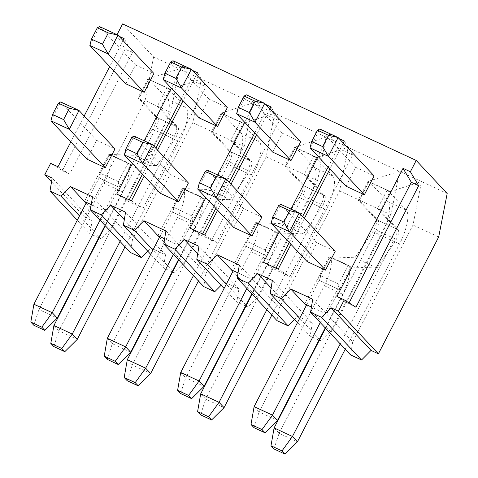 <?xml version="1.0" encoding="UTF-8"?>
<svg xmlns="http://www.w3.org/2000/svg" width="478" height="478" viewBox="0 0 478 478"><rect width="100%" height="100%" fill="white"/><g stroke="black" fill="none" stroke-linecap="round" stroke-linejoin="round"><path stroke-width="0.36" stroke-dasharray="2.39 1.79" d="M387.222 189.909A4.272 0.514 -152.7 0 0 388.775 191.027L387.222 189.909L377.5 208.749A4.272 0.514 27.3 0 0 380.201 210.529L398.186 229.715L378.002 220.328L359.151 200.216L368.873 181.377A4.272 0.514 -152.7 0 1 368.998 181.628A4.272 0.514 -152.7 0 1 368.634 181.658L387.879 190.608L406.175 210.123A29.905 9.566 -65.1 0 1 399.554 243.965L345.23 349.227M368.873 181.377L387.825 201.591A29.905 9.566 -65.1 0 1 381.205 235.433L279.098 433.265L297.447 441.797M274.103 427.935L279.098 433.265L273.99 448.979M359.151 200.216A4.272 0.514 27.3 0 1 359.277 200.467A4.272 0.514 27.3 0 1 358.183 200.288L376.168 219.474L378.104 220.43A8.544 2.731 -65.1 0 1 376.21 230.103L325.56 328.243M346.024 186.217L355.752 167.372L374.101 175.91M355.752 167.372L319.776 129L310.049 147.839M340.234 343.897L394.559 238.636A8.544 2.731 -65.1 0 0 396.453 228.968L377.5 208.749M307.127 261.58L316.854 242.74L335.203 251.273M316.854 242.74L280.879 204.369L271.151 223.208M376.168 219.474A8.544 2.731 -65.1 0 1 372.828 231.591L354.945 257.767L329.199 256.817A4.272 1.368 -65.1 0 1 329.025 256.776L329.533 256.973A4.272 0.514 -152.7 0 0 330.101 256.991A4.272 0.514 -152.7 0 0 329.975 256.74L348.325 265.272L338.597 284.117A4.272 1.368 -65.1 0 0 338.567 284.081L320.218 275.543A4.272 1.368 114.9 0 1 320.248 275.585L329.975 256.74A25.633 8.198 -65.1 0 1 324.269 285.707L259.112 411.946L277.461 420.479M338.597 284.117A4.272 1.368 -65.1 0 1 337.623 288.915L320.248 322.578M329.533 256.973L350.237 266.605A4.272 0.514 -152.7 0 1 348.325 265.272A25.633 8.198 -65.1 0 1 342.618 294.245L325.243 327.908M254.117 406.617L259.112 411.946L254.003 427.661M320.248 275.585A4.272 1.368 -65.1 0 1 319.274 280.377L306.655 304.827M329.025 256.776L317.338 279.421L320.164 276.248L320.236 275.615A4.272 1.368 114.9 0 0 320.117 275.442M338.466 283.974A4.272 1.368 -65.1 0 1 338.585 284.147C339.38 285.42 339.637 287.26 339.356 289.662L326.713 314.154L311.423 307.043M313.825 155.774A4.272 0.514 -152.7 0 0 315.378 156.886L313.825 155.774L304.104 174.613A4.272 0.514 27.3 0 0 306.804 176.388L324.789 195.58L304.606 186.187L285.754 166.081L295.476 147.236A4.272 0.514 -152.7 0 1 295.601 147.493A4.272 0.514 -152.7 0 1 295.237 147.517L314.482 156.467L332.778 175.988A29.905 9.566 -65.1 0 1 326.157 209.83L271.833 315.086M295.476 147.236L314.428 167.455A29.905 9.566 -65.1 0 1 307.808 201.292L205.701 399.13L224.051 407.662M200.7 393.8L205.701 399.13L200.593 414.844M285.754 166.081A4.272 0.514 27.3 0 1 285.88 166.332A4.272 0.514 27.3 0 1 284.78 166.147L302.771 185.339L304.707 186.295A8.544 2.731 -65.1 0 1 302.813 195.962L252.157 294.107M272.627 152.082L282.355 133.237L300.704 141.769M282.355 133.237L246.379 94.865L236.652 113.704M266.832 309.756L321.162 204.5A8.544 2.731 -65.1 0 0 323.056 194.833L304.104 174.613M233.73 227.444L243.451 208.605L261.801 217.137M243.451 208.605L207.482 170.228L197.755 189.073M302.771 185.339A8.544 2.731 -65.1 0 1 299.425 197.456L281.548 223.632L255.802 222.682A4.272 1.368 -65.1 0 1 255.622 222.64L256.13 222.838A4.272 0.514 -152.7 0 0 256.704 222.856A4.272 0.514 -152.7 0 0 256.578 222.605L274.928 231.137L265.2 249.982A4.272 1.368 -65.1 0 0 265.171 249.94L246.821 241.408A4.272 1.368 114.9 0 1 246.851 241.444L256.578 222.605A25.633 8.198 -65.1 0 1 250.872 251.571L185.715 377.811L204.064 386.344M265.2 249.982A4.272 1.368 -65.1 0 1 264.22 254.774L246.851 288.437M256.13 222.838L276.84 232.469A4.272 0.514 -152.7 0 1 274.928 231.137A25.633 8.198 -65.1 0 1 269.222 260.104L251.846 293.767M180.72 372.481L185.715 377.811L180.606 393.525M246.851 241.444A4.272 1.368 -65.1 0 1 245.871 246.242L233.258 270.685M255.622 222.64L243.941 245.28L246.768 242.113L246.833 241.48A4.272 1.368 114.9 0 0 246.72 241.3M265.069 249.839A4.272 1.368 -65.1 0 1 265.182 250.012C265.983 251.285 266.24 253.125 265.959 255.521L253.316 280.018L238.026 272.908M240.428 121.633A4.272 0.514 -152.7 0 0 241.982 122.75L240.428 121.633L230.707 140.478A4.272 0.514 27.3 0 0 233.401 142.253L251.392 161.439L231.209 152.052L212.351 131.94L222.079 113.101A4.272 0.514 -152.7 0 1 222.204 113.352A4.272 0.514 -152.7 0 1 221.834 113.382L241.085 122.332L259.381 141.852A29.905 9.566 -65.1 0 1 252.76 175.689L198.43 280.95M222.079 113.101L241.031 133.32A29.905 9.566 -65.1 0 1 234.411 167.157L132.304 364.989L150.654 373.527M127.303 359.659L132.304 364.989L127.19 380.703M212.351 131.94A4.272 0.514 27.3 0 1 212.483 132.197A4.272 0.514 27.3 0 1 211.384 132.012L229.374 151.197L231.304 152.159A8.544 2.731 -65.1 0 1 229.416 161.827L178.76 259.966M199.23 117.941L208.958 99.101L227.307 107.634M208.958 99.101L172.982 60.724L163.255 79.569M193.435 275.621L247.765 170.359A8.544 2.731 -65.1 0 0 249.653 160.692L230.707 140.478M160.333 193.309L170.054 174.464L188.404 183.002M170.054 174.464L134.079 136.093L124.358 154.932M191.803 215.847A4.272 1.368 -65.1 0 0 191.774 215.805L173.424 207.273A4.272 1.368 114.9 0 1 173.454 207.309L183.146 188.428L201.495 196.966L191.803 215.847A4.272 1.368 -65.1 0 1 190.824 220.639L173.448 254.302M229.374 151.197A8.544 2.731 -65.1 0 1 226.028 163.315L208.151 189.497L182.405 188.541A4.272 1.368 -65.1 0 1 182.226 188.505L203.443 198.334A4.272 0.514 -152.7 0 1 201.531 197.002A25.633 8.198 -65.1 0 1 195.819 225.969L178.449 259.632M107.317 338.34L112.318 343.67L130.667 352.208M107.209 359.384L112.318 343.67L177.469 217.436L195.819 225.969M183.182 188.469A25.633 8.198 -65.1 0 1 177.469 217.436M173.454 207.309A4.272 1.368 -65.1 0 1 172.474 212.107L159.861 236.55M157.901 235.642L170.538 211.145L192.562 221.386L204.249 198.746L182.243 188.511L170.538 211.145L173.365 207.978L173.436 207.344A4.272 1.368 114.9 0 0 173.323 207.165M191.672 215.698A4.272 1.368 -65.1 0 1 191.786 215.877C192.58 217.149 192.843 218.984 192.562 221.386L179.919 245.883L164.629 238.767M167.031 87.498A4.272 0.514 -152.7 0 0 168.585 88.615L167.031 87.498L157.304 106.337A4.272 0.514 27.3 0 0 160.005 108.118L177.995 127.303L157.812 117.917L138.955 97.805L148.682 78.966A4.272 0.514 -152.7 0 1 148.807 79.217A4.272 0.514 -152.7 0 1 148.437 79.246L167.688 88.197L185.984 107.717A29.905 9.566 -65.1 0 1 179.364 141.554L125.033 246.815M148.682 78.966L167.635 99.179A29.905 9.566 -65.1 0 1 161.014 133.021L58.902 330.854L77.251 339.386M53.906 325.524L58.902 330.854L53.793 346.568M138.955 97.805A4.272 0.514 27.3 0 1 139.08 98.056A4.272 0.514 27.3 0 1 137.987 97.876L155.971 117.062L157.907 118.024A8.544 2.731 -65.1 0 1 156.019 127.692L105.363 225.831M125.834 83.805L135.555 64.966L153.904 73.498M135.555 64.966L99.585 26.589L89.858 45.428M120.038 241.486L174.368 136.224A8.544 2.731 -65.1 0 0 176.257 126.556L157.304 106.337M86.93 159.168L96.658 140.329L115.007 148.861M96.658 140.329L60.682 101.957L50.961 120.797M155.971 117.062A8.544 2.731 -65.1 0 1 152.631 129.179L134.754 155.356L109.008 154.406A4.272 1.368 -65.1 0 1 108.829 154.364L109.337 154.561A4.272 0.514 -152.7 0 0 109.91 154.579A4.272 0.514 -152.7 0 0 109.785 154.328L128.134 162.861L118.407 181.706A4.272 1.368 -65.1 0 0 118.371 181.67L100.022 173.132A4.272 1.368 114.9 0 1 100.057 173.173L109.785 154.328A25.633 8.198 -65.1 0 1 104.073 183.301L38.921 309.535L57.27 318.067M118.407 181.706A4.272 1.368 -65.1 0 1 117.427 186.504L100.051 220.167M128.134 162.867A25.633 8.198 -65.1 0 1 122.422 191.833L105.046 225.496M33.92 304.205L38.921 309.535L33.807 325.249M100.057 173.173A4.272 1.368 -65.1 0 1 99.077 177.971L86.458 202.415M84.498 201.501L97.142 177.009L119.159 187.251L130.847 164.605L108.847 154.376L97.142 177.009L99.968 173.837L100.039 173.203A4.272 1.368 114.9 0 0 99.926 173.03M118.275 181.562A4.272 1.368 -65.1 0 1 118.389 181.742C119.183 183.008 119.44 184.849 119.159 187.251L106.522 211.742L91.232 204.632M447.187 193.494L421.5 181.544L390.281 191.57A4.272 1.368 -65.1 0 1 389.97 191.6L389.45 191.379M319.304 340.36L321.168 341.226L330.674 331.63L390.968 214.813L399.483 171.303L421.5 181.544L412.986 225.054L352.692 341.872L312.726 299.234M390.281 191.57L368.263 181.329L399.483 171.303L348.104 147.409L316.884 157.435A4.272 1.368 -65.1 0 1 316.573 157.465L316.054 157.238M245.907 306.219L247.771 307.091L257.278 297.489L317.571 180.672L326.08 137.168L348.104 147.409L339.589 190.913L279.295 307.73L239.329 265.093M316.884 157.435L294.866 147.194L326.08 137.168L274.707 113.268L243.487 123.294A4.272 1.368 -65.1 0 1 243.171 123.324L242.657 123.103M172.51 272.084L174.374 272.95L183.881 263.354L244.174 146.537L252.683 103.027L274.707 113.268L266.192 156.778L205.899 273.595L165.926 230.958M243.487 123.294L221.469 113.053L252.683 103.027L201.304 79.133L170.09 89.159A4.272 1.368 -65.1 0 1 169.774 89.189L169.26 88.968M86.07 203.174L110.484 229.219L170.777 112.402L179.286 68.892L201.304 79.133L192.795 122.643L132.502 239.46L92.529 196.822M170.09 89.159L148.072 78.918L179.286 68.892L153.599 56.942L122.619 23.9M117.038 34.709L116.787 35.205L125.075 49.162L62.349 170.688L50.656 163.327M118.956 36.214L116.787 35.205M123.091 40.624L109.689 66.585M84.188 115.993L70.792 141.954M254.738 132.998L264.531 114.021L256.244 100.063L265.75 104.485M269.885 108.9L256.483 134.862M230.988 184.263L217.586 210.224M256.244 100.063L244.748 122.338M217.598 174.936L205.845 197.701M328.135 167.133L337.928 148.156L329.641 134.204L339.147 138.626M343.282 143.036L329.886 168.997M304.384 218.404L290.983 244.36M329.641 134.204L318.145 156.473M290.994 209.071L279.242 231.842M181.341 98.856L191.134 79.886L182.841 65.928L192.353 70.35M196.488 74.759L183.086 100.721M157.591 150.128L144.189 176.089M182.841 65.928L171.345 88.197M144.201 140.801L132.448 163.566M191.134 79.886L205.815 86.709L197.522 72.758M116.716 194.05L128.409 201.411L143.089 208.241L205.815 86.709M128.409 201.411L129.209 199.864M142.444 174.225L155.84 148.264M131.396 200.88L143.089 208.241M128.134 162.861A4.272 0.514 -152.7 0 0 130.046 164.193L130.847 164.605A4.272 1.368 -65.1 0 0 131.026 164.647L109.008 154.406M148.072 78.918A4.272 1.368 -65.1 0 1 147.756 78.948L137.987 97.876M177.995 127.303A8.544 2.731 -65.1 0 1 174.649 139.421L156.772 165.597L131.026 164.647M148.437 79.246L147.756 78.948L148.437 79.246M160.005 108.118L169.774 89.189L168.585 88.615M156.772 165.597L134.754 155.356M132.502 239.46L130.339 252.468M244.174 146.537L192.795 122.643M172.116 271.898L163.362 267.829L150.69 254.314M147.726 251.147L150.851 247.992L165.531 254.822L163.362 267.829M159.467 237.309L183.881 263.354M221.469 113.053A4.272 1.368 -65.1 0 1 221.153 113.083L211.384 132.012M251.392 161.439A8.544 2.731 -65.1 0 1 248.046 173.556L230.169 199.738L204.423 198.782A4.272 1.368 -65.1 0 1 204.249 198.746L203.443 198.334M221.834 113.382L221.153 113.083L221.834 113.382M233.401 142.253L243.171 123.324L241.982 122.75M230.169 199.738L208.151 189.497M182.733 188.702A4.272 0.514 -152.7 0 0 183.307 188.72A4.272 0.514 -152.7 0 0 183.182 188.463M174.374 272.95L172.881 271.361M172.57 271.026L152.894 250.042M165.531 254.822L125.559 212.184M150.851 247.992L124.31 219.683M205.899 273.595L203.736 286.609M317.571 180.672L266.192 156.778M245.513 306.04L236.765 301.971L224.086 288.449M221.123 285.282L224.248 282.128L238.928 288.957L236.765 301.971M324.789 195.58A8.544 2.731 -65.1 0 1 321.449 207.697L303.566 233.873L277.82 232.923A4.272 1.368 -65.1 0 1 277.646 232.882L265.959 255.521L243.941 245.28L231.298 269.777M232.864 271.45L257.278 297.489M294.866 147.194A4.272 1.368 -65.1 0 1 294.55 147.224L284.78 166.147M295.237 147.517L294.55 147.224L295.237 147.517M306.804 176.388L316.573 157.465L315.378 156.886M303.566 233.873L281.548 223.632M276.84 232.469L255.64 222.646M247.771 307.091L246.278 305.496M245.967 305.161L226.291 284.177M238.928 288.957L198.956 246.319M224.248 282.128L197.707 253.818M279.295 307.73L277.132 320.744M390.968 214.813L339.589 190.913M318.91 340.175L310.162 336.106L297.489 322.584M294.52 319.424L297.645 316.269L312.325 323.092L310.162 336.106M398.186 229.715A8.544 2.731 -65.1 0 1 394.846 241.832L376.963 268.009L351.216 267.059A4.272 1.368 -65.1 0 1 351.043 267.017L339.356 289.662L317.338 279.421L304.695 303.912M306.261 305.585L330.674 331.63M368.263 181.329A4.272 1.368 -65.1 0 1 367.946 181.359L358.183 200.288M368.634 181.658L367.946 181.359L368.634 181.658M380.201 210.529L389.97 191.6L388.775 191.027M376.963 268.009L354.945 257.767M350.237 266.605L351.013 267.005M321.168 341.226L319.674 339.631M319.364 339.296L299.694 318.312M312.325 323.092L272.352 280.455M297.645 316.269L271.11 287.959M352.692 341.872L350.529 354.879M438.679 236.998L412.986 225.054M355.943 307.235L348.605 303.823L349.071 302.915M336.906 296.462L348.605 303.823M99.484 237.219L100.978 238.815L110.484 229.219M99.167 236.885L79.497 215.901M170.777 112.402L145.085 100.452L84.791 217.269L92.135 220.681L89.966 233.694L77.293 220.173M100.978 238.815L99.107 237.948M98.719 237.763L89.966 233.694M145.085 100.452L153.599 56.942M84.791 217.269L51.54 181.795M57.999 166.738L69.692 174.106L132.418 52.574L125.075 49.162M132.418 52.574L124.125 38.616M62.349 170.688L69.692 174.106M92.135 220.681L52.162 178.043M264.531 114.021L279.212 120.85L270.918 106.893M190.113 228.185L201.806 235.546L216.486 242.376L279.212 120.85M201.806 235.546L202.606 233.999M215.841 208.36L229.237 182.399M204.793 235.015L216.486 242.376M337.928 148.156L352.609 154.986L344.315 141.028M263.509 262.326L275.203 269.688L289.883 276.511L352.609 154.986M275.203 269.688L276.003 268.134M289.238 242.501L302.634 216.54M278.19 269.15L289.883 276.511M387.825 201.591L406.175 210.123M396.453 228.968L378.104 220.43M394.559 238.636L376.21 230.103M381.205 235.433L399.554 243.965M338.567 284.081L320.218 275.543M324.269 285.707L342.618 294.245M337.623 288.915L319.274 280.377M314.428 167.455L332.778 175.988M323.056 194.833L304.707 186.295M321.162 204.5L302.813 195.962M307.808 201.292L326.157 209.83M265.171 249.94L246.821 241.408M250.872 251.571L269.222 260.104M264.22 254.774L245.871 246.242M241.031 133.32L259.381 141.852M249.653 160.692L231.304 152.159M247.765 170.359L229.416 161.827M234.411 167.157L252.76 175.689M191.774 215.805L173.424 207.273M190.824 220.639L172.474 212.107M167.635 99.179L185.984 107.717M176.257 126.556L157.907 118.024M174.368 136.224L156.019 127.692M161.014 133.021L179.364 141.554M118.371 181.67L100.022 173.132M104.073 183.301L122.422 191.833M117.427 186.504L99.077 177.971M109.337 154.561L130.046 164.193M152.631 129.179L174.649 139.421M226.028 163.315L248.046 173.556M204.423 198.782L182.405 188.541M299.425 197.456L321.449 207.697M277.82 232.923L255.802 222.682M372.828 231.591L394.846 241.832M351.216 267.059L329.199 256.817M109.91 154.579L99.968 173.837M148.807 79.217L139.08 98.056M148.019 79.085L169.29 88.98M222.204 113.352L212.483 132.197M221.416 113.226L242.687 123.121M183.307 188.72L173.365 207.978M295.601 147.493L285.88 166.332M294.812 147.361L316.089 157.256M256.704 222.856L246.768 242.113M368.998 181.628L359.277 200.467M368.209 181.497L389.486 191.391M329.037 256.782L351.019 267.005M330.101 256.991L320.164 276.248"/><path stroke-width="0.72" d="M325.56 328.243L274.103 427.935L270.99 445.783L273.99 448.979L284.996 454.1L282.002 450.903L270.99 445.783M322.68 146.638L328.404 156.378L310.049 147.839L346.024 186.217L364.373 194.749L328.404 156.378L338.125 137.533L319.776 129L317.506 130.213L311.668 141.518L322.68 146.638L328.511 135.334L317.506 130.213M340.234 343.897L292.452 436.468L274.103 427.935M345.23 349.227L297.447 441.797L292.452 436.468L282.002 450.903M310.049 147.839L311.668 141.518M364.373 194.749L374.101 175.91L338.125 137.533L328.511 135.334M297.447 441.797L284.996 454.1M278.602 205.576L280.879 204.369L299.228 212.901L289.501 231.74L271.151 223.208L307.127 261.58L325.476 270.118L289.501 231.74L283.783 222.001L289.614 210.696L278.602 205.576L272.771 216.881L283.783 222.001M320.248 322.578L272.466 415.149L254.117 406.617L251.004 424.464L254.003 427.661L265.015 432.781L262.016 429.585L251.004 424.464M325.243 327.908L277.461 420.479L272.466 415.149L262.016 429.585M306.655 304.827L254.117 406.617M271.151 223.208L272.771 216.881M325.476 270.118L335.203 251.273L299.228 212.901L289.614 210.696M277.461 420.479L265.015 432.781M252.157 294.107L200.7 393.8L197.593 411.642L200.593 414.844L211.599 419.965L208.599 416.762L197.593 411.642M249.283 112.497L255.001 122.237L236.652 113.704L272.627 152.082L290.977 160.614L255.001 122.237L264.728 103.397L246.379 94.865L244.109 96.072L238.271 107.383L249.283 112.497L255.115 101.193L244.109 96.072M266.832 309.756L219.055 402.333L200.7 393.8M271.833 315.086L224.051 407.662L219.055 402.333L208.599 416.762M236.652 113.704L238.271 107.383M290.977 160.614L300.704 141.769L264.728 103.397L255.115 101.193M224.051 407.662L211.599 419.965M205.205 171.441L207.482 170.228L225.831 178.766L216.104 197.605L197.755 189.073L233.73 227.444L252.079 235.977L216.104 197.605L210.38 187.866L216.217 176.561L205.205 171.441L199.374 182.745L210.38 187.866M246.851 288.437L199.069 381.014L180.72 372.481L177.607 390.323L180.606 393.525L191.612 398.646L188.619 395.443L177.607 390.323M251.846 293.767L204.064 386.344L199.069 381.014L188.619 395.443M233.258 270.685L180.72 372.481M197.755 189.073L199.374 182.745M252.079 235.977L261.801 217.137L225.831 178.766L216.217 176.561M204.064 386.344L191.612 398.646M178.76 259.966L127.303 359.659L124.196 377.506L127.19 380.703L138.202 385.824L135.202 382.627L124.196 377.506M175.886 78.362L181.604 88.101L163.255 79.569L199.23 117.941L217.58 126.479L181.604 88.101L191.331 69.262L172.982 60.724L170.706 61.937L164.874 73.242L175.886 78.362L181.718 67.057L170.706 61.937M193.435 275.621L145.653 368.197L127.303 359.659M198.43 280.95L150.654 373.527L145.653 368.197L135.202 382.627M163.255 79.569L164.874 73.242M217.58 126.479L227.307 107.634L191.331 69.262L181.718 67.057M150.654 373.527L138.202 385.824M131.809 137.306L134.079 136.093L152.434 144.625L142.707 163.47L124.358 154.932L160.333 193.309L178.682 201.841L142.707 163.47L136.983 153.731L142.82 142.426L131.809 137.306L125.977 148.61L136.983 153.731M173.448 254.302L125.672 346.879L107.317 338.34L104.21 356.188L107.209 359.384L118.215 364.505L115.216 361.308L104.21 356.188M178.449 259.632L130.667 352.208L125.672 346.879L115.216 361.308M159.861 236.55L107.317 338.34M124.358 154.932L125.977 148.61M178.682 201.841L188.404 183.002L152.434 144.625L142.82 142.426M130.667 352.208L118.215 364.505M105.363 225.831L53.906 325.524L50.799 343.371L53.793 346.568L64.805 351.689L61.805 348.492L50.799 343.371M102.483 44.227L108.207 53.966L89.858 45.428L125.834 83.805L144.183 92.338L108.207 53.966L117.935 35.121L99.585 26.589L97.309 27.802L91.477 39.106L102.483 44.227L108.321 32.922L97.309 27.802M120.038 241.486L72.256 334.056L53.906 325.524M125.033 246.815L77.251 339.386L72.256 334.056L61.805 348.492M89.858 45.428L91.477 39.106M144.183 92.338L153.904 73.498L117.935 35.121L108.321 32.922M77.251 339.386L64.805 351.689M58.412 103.164L60.682 101.957L79.031 110.49L69.31 129.329L50.961 120.797L86.93 159.168L105.285 167.706L69.31 129.329L63.586 119.59L69.424 108.285L58.412 103.164L52.574 114.469L63.586 119.59M100.051 220.167L52.269 312.737L33.92 304.205L30.813 322.053L33.807 325.249L44.818 330.37L41.819 327.173L30.813 322.053M105.046 225.496L57.27 318.067L52.269 312.737L41.819 327.173M86.458 202.415L33.92 304.205M50.961 120.797L52.574 114.469M105.285 167.706L115.007 148.861L79.031 110.49L69.424 108.285M57.27 318.067L44.818 330.37M117.038 34.709L122.619 23.9L416.213 160.447L447.187 193.494L438.679 236.998L378.385 353.816L371.042 350.404L331.075 307.766L338.412 311.178L344.25 299.873L355.943 307.235L418.668 185.709L410.375 171.751L403.038 168.34L336.906 296.462L344.25 299.873M70.792 141.954L57.999 166.738L50.656 163.327L44.824 174.631L52.162 178.043L49.999 191.057L61.005 196.177L70.511 186.581L92.529 196.822L90.366 209.83L101.378 214.951L110.878 205.355L125.559 212.184L123.396 225.192L134.402 230.312L143.908 220.716L165.926 230.958L163.763 243.971L174.775 249.092L184.275 239.49L198.956 246.319L196.793 259.333L207.805 264.454L217.305 254.852L239.329 265.093L237.16 278.106L248.172 283.227L257.678 273.631L272.352 280.455L270.19 293.468L281.201 298.589L290.702 288.993L312.726 299.234L310.557 312.242L321.569 317.362L331.075 307.766M410.375 171.751L416.213 160.447M123.091 40.624L124.125 38.616L118.956 36.214M109.689 66.585L84.188 115.993M265.75 104.485L270.918 106.893L269.885 108.9M256.483 134.862L230.988 184.263M217.586 210.224L204.793 235.015L190.113 228.185L205.845 197.701M244.748 122.338L217.598 174.936M339.147 138.626L344.315 141.028L343.282 143.036M329.886 168.997L304.384 218.404M290.983 244.36L278.19 269.15L263.509 262.326L279.242 231.842M318.145 156.473L290.994 209.071M192.353 70.35L197.522 72.758L196.488 74.759M183.086 100.721L157.591 150.128M144.189 176.089L131.396 200.88L116.716 194.05L132.448 163.566M171.345 88.197L144.201 140.801M129.209 199.864L142.444 174.225M155.84 148.264L181.341 98.856M91.232 204.632L84.498 201.501L86.07 203.174M147.726 251.147L141.345 257.588L130.339 252.468L90.366 209.83M172.51 272.084L172.116 271.898M164.629 238.767L157.901 235.642L159.467 237.309M157.901 235.642L143.908 220.716M172.881 271.361L172.57 271.026M152.894 250.042L134.402 230.312M150.69 254.314L123.396 225.192M124.31 219.683L110.878 205.355M141.345 257.588L101.378 214.951M221.123 285.282L214.742 291.729L203.736 286.609L163.763 243.971M245.907 306.219L245.513 306.04M238.026 272.908L231.298 269.777L232.864 271.45M231.298 269.777L217.305 254.852M246.278 305.496L245.967 305.161M226.291 284.177L207.805 264.454M224.086 288.449L196.793 259.333M197.707 253.818L184.275 239.49M214.742 291.729L174.775 249.092M294.52 319.424L288.144 325.865L277.132 320.744L237.16 278.106M319.304 340.36L318.91 340.175M311.423 307.043L304.695 303.912L306.261 305.585M304.695 303.912L290.702 288.993M319.674 339.631L319.364 339.296M299.694 318.312L281.201 298.589M297.489 322.584L270.19 293.468M271.11 287.959L257.678 273.631M288.144 325.865L248.172 283.227M371.042 350.404L361.541 360L350.529 354.879L310.557 312.242M338.412 311.178L378.385 353.816M361.541 360L321.569 317.362M349.071 302.915L411.325 182.297L403.038 168.34M418.668 185.709L411.325 182.297M84.498 201.501L70.511 186.581M99.484 237.219L99.167 236.885M79.497 215.901L61.005 196.177M99.107 237.948L98.719 237.763M51.54 181.795L44.824 174.631M77.293 220.173L49.999 191.057M202.606 233.999L215.841 208.36M229.237 182.399L254.738 132.998M276.003 268.134L289.238 242.501M302.634 216.54L328.135 167.133"/></g></svg>
